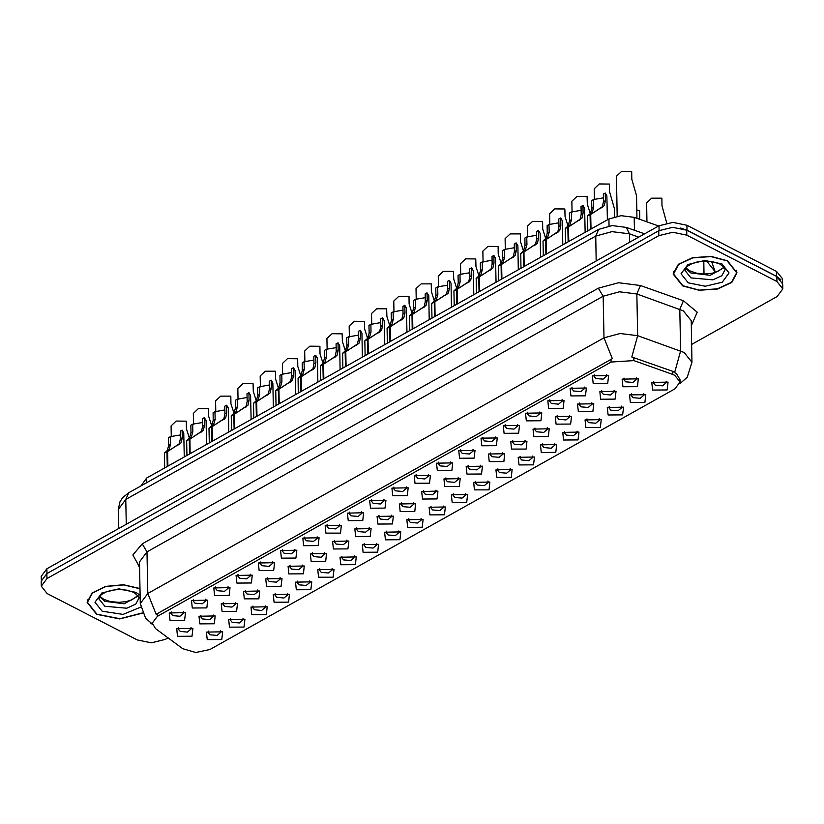 <?xml version="1.0" encoding="UTF-8"?>
<svg xmlns="http://www.w3.org/2000/svg" width="824" height="824" viewBox="0 0 824 824"><rect width="100%" height="100%" fill="white"/><g stroke="black" fill="none" stroke-linecap="round" stroke-linejoin="round"><path stroke-width="1.24" d="M370.481 508.202L369.677 500.611L385.91 500.302L385.024 508.12L370.481 508.202M371.624 499.591L371.212 500.858L373.179 503.32L380.369 503.948L384.375 500.611L383.922 499.354M348.212 520.686L347.398 513.095L363.642 512.786L362.745 520.593L348.212 520.686M349.355 512.064L348.943 513.342L350.911 515.793L358.1 516.432L362.107 513.084L361.654 511.828M325.933 533.159L325.13 525.578L341.373 525.259L340.477 533.077L325.933 533.159M327.087 524.548L326.675 525.815L328.642 528.277L335.832 528.915L339.838 525.568L339.385 524.311M259.127 570.599L258.324 563.008L274.557 562.699L273.671 570.517L259.127 570.599M260.281 561.989L259.869 563.255L261.836 565.717L269.026 566.356L273.032 563.008L272.569 561.752M236.859 583.083L236.055 575.492L252.288 575.183L251.402 582.99L236.859 583.083M238.002 574.462L237.6 575.739L239.568 578.201L246.757 578.829L250.764 575.482L250.3 574.225M214.59 595.556L213.787 587.976L230.02 587.656L229.134 595.474L214.59 595.556M215.733 586.946L215.332 588.212L217.299 590.674L224.488 591.313L228.495 587.965L228.032 586.709M192.322 608.04L191.518 600.449L207.751 600.14L206.865 607.957L192.322 608.04M193.465 599.429L193.053 600.696L195.02 603.158L202.22 603.786L206.227 600.439L205.763 599.192M303.665 545.643L302.861 538.051L319.104 537.742L318.208 545.56L303.665 545.643M304.818 537.021L304.406 538.299L306.373 540.76L313.563 541.389L317.57 538.041L317.106 536.795M281.396 558.116L280.593 550.535L296.825 550.226L295.94 558.033L281.396 558.116M282.55 549.505L282.138 550.782L284.105 553.234L291.294 553.872L295.301 550.525L294.838 549.268M392.749 495.718L391.946 488.138L408.179 487.818L407.293 495.636L392.749 495.718M393.893 487.108L393.481 488.375L395.448 490.836L402.637 491.475L406.644 488.127L406.191 486.871M415.018 483.245L414.214 475.654L430.447 475.345L429.562 483.163L415.018 483.245M416.161 474.624L415.749 475.901L417.716 478.363L424.916 478.991L428.913 475.644L428.459 474.387M437.287 470.762L436.483 463.181L452.716 462.861L451.83 470.679L437.287 470.762M438.43 462.151L438.018 463.418L439.985 465.879L447.185 466.518L451.192 463.17L450.728 461.914M459.555 458.278L458.752 450.697L474.984 450.388L474.099 458.196L459.555 458.278M460.698 449.667L460.297 450.944L462.264 453.396L469.453 454.034L473.46 450.687L472.997 449.43M481.824 445.805L481.02 438.214L497.253 437.904L496.367 445.722L481.824 445.805M482.967 437.194L482.565 438.461L484.533 440.922L491.722 441.551L495.729 438.203L495.265 436.957M504.092 433.321L503.289 425.74L519.522 425.421L518.636 433.239L504.092 433.321M505.246 424.71L504.834 425.977L506.801 428.439L513.991 429.077L517.997 425.73L517.534 424.473M526.361 420.848L525.558 413.257L541.79 412.948L540.904 420.755L526.361 420.848M527.514 412.227L527.102 413.504L529.07 415.966L536.259 416.594L540.266 413.246L539.802 411.99M548.63 408.364L547.826 400.773L564.069 400.464L563.173 408.282L548.63 408.364M549.783 399.753L549.371 401.02L551.338 403.482L558.528 404.121L562.534 400.773L562.071 399.516M570.898 395.881L570.095 388.3L586.338 387.991L585.442 395.798L570.898 395.881M572.052 387.27L571.64 388.547L573.607 390.998L580.796 391.637L584.803 388.289L584.35 387.033M593.167 383.407L592.363 375.816L608.606 375.507L607.71 383.325L593.167 383.407M594.32 374.786L593.908 376.063L595.876 378.525L603.065 379.153L607.072 375.806L606.619 374.56M170.053 620.513L169.25 612.932L185.482 612.623L184.597 620.431L170.053 620.513M171.196 611.902L170.784 613.18L172.752 615.631L179.951 616.27L183.948 612.922L183.495 611.666M400.196 511.529L399.393 503.938L415.636 503.629L414.74 511.447L400.196 511.529M401.35 502.918L400.938 504.185L402.905 506.647L410.094 507.285L414.101 503.938L413.648 502.681M377.928 524.013L377.124 516.421L393.367 516.112L392.471 523.92L377.928 524.013M379.081 515.391L378.669 516.669L380.637 519.13L387.826 519.759L391.833 516.411L391.369 515.154M355.659 536.486L354.856 528.905L371.088 528.586L370.203 536.403L355.659 536.486M356.813 527.875L356.401 529.142L358.368 531.604L365.557 532.242L369.564 528.895L369.101 527.638M333.39 548.969L332.587 541.378L348.82 541.069L347.934 548.887L333.39 548.969M334.544 540.348L334.132 541.625L336.099 544.087L343.289 544.716L347.295 541.368L346.832 540.122M266.585 586.41L265.781 578.819L282.014 578.51L281.128 586.317L266.585 586.41M267.728 577.789L267.316 579.066L269.293 581.528L276.483 582.156L280.49 578.809L280.026 577.552M288.853 573.926L288.05 566.335L304.283 566.026L303.397 573.844L288.853 573.926M289.997 565.316L289.595 566.582L291.562 569.044L298.752 569.683L302.758 566.335L302.295 565.079M199.779 623.84L198.975 616.259L215.208 615.95L214.322 623.758L199.779 623.84M200.922 615.229L200.51 616.506L202.477 618.958L209.667 619.596L213.673 616.249L213.22 614.992M222.047 611.367L221.244 603.776L237.477 603.467L236.591 611.284L222.047 611.367M223.191 602.756L222.779 604.023L224.746 606.485L231.935 607.113L235.942 603.765L235.489 602.519M244.316 598.883L243.513 591.302L259.745 590.983L258.86 598.801L244.316 598.883M245.459 590.272L245.047 591.539L247.015 594.001L254.214 594.64L258.211 591.292L257.757 590.036M311.122 561.443L310.318 553.862L326.551 553.553L325.665 561.36L311.122 561.443M312.265 552.832L311.863 554.109L313.831 556.561L321.02 557.199L325.027 553.852L324.563 552.595M422.475 499.045L421.661 491.464L437.904 491.145L437.008 498.963L422.475 499.045M423.618 490.435L423.206 491.712L425.174 494.163L432.363 494.802L436.37 491.454L435.917 490.198M444.744 486.572L443.94 478.981L460.173 478.672L459.287 486.49L444.744 486.572M445.887 477.951L445.475 479.228L447.442 481.69L454.632 482.318L458.638 478.971L458.185 477.714M467.012 474.088L466.209 466.508L482.442 466.188L481.556 474.006L467.012 474.088M468.156 465.478L467.744 466.745L469.711 469.206L476.9 469.845L480.907 466.497L480.454 465.241M489.281 461.605L488.478 454.024L504.71 453.715L503.825 461.522L489.281 461.605M490.424 452.994L490.012 454.271L491.979 456.723L499.179 457.361L503.176 454.014L502.722 452.757M511.549 449.132L510.746 441.54L526.979 441.231L526.093 449.049L511.549 449.132M512.693 440.521L512.281 441.788L514.248 444.249L521.448 444.878L525.454 441.54L524.991 440.284M533.818 436.648L533.015 429.067L549.248 428.748L548.362 436.566L533.818 436.648M534.961 428.037L534.56 429.304L536.527 431.766L543.716 432.404L547.723 429.057L547.26 427.8M556.087 424.175L555.283 416.584L571.516 416.274L570.63 424.082L556.087 424.175M557.23 415.553L556.828 416.831L558.796 419.292L565.985 419.921L569.992 416.573L569.528 415.317M578.355 411.691L577.552 404.1L593.785 403.791L592.899 411.609L578.355 411.691M579.509 403.08L579.097 404.347L581.064 406.809L588.254 407.447L592.26 404.1L591.797 402.843M600.624 399.207L599.821 391.627L616.053 391.318L615.168 399.125L600.624 399.207M601.778 390.597L601.365 391.874L603.333 394.325L610.522 394.964L614.529 391.616L614.065 390.36M622.893 386.734L622.089 379.143L638.332 378.834L637.436 386.652L622.893 386.734M624.046 378.123L623.634 379.39L625.601 381.852L632.791 382.48L636.798 379.133L636.334 377.886M177.51 636.324L176.707 628.733L192.94 628.424L192.043 636.241L177.51 636.324M178.653 627.713L178.242 628.98L180.209 631.442L187.398 632.08L191.405 628.733L190.952 627.476M229.494 627.167L228.691 619.586L244.934 619.277L244.038 627.085L229.494 627.167M230.648 618.556L230.236 619.833L232.203 622.285L239.393 622.923L243.399 619.576L242.946 618.319M251.773 614.694L250.97 607.103L267.203 606.794L266.307 614.611L251.773 614.694M252.917 606.083L252.505 607.35L254.472 609.812L261.661 610.44L265.668 607.103L265.215 605.846M274.042 602.21L273.238 594.629L289.471 594.31L288.585 602.128L274.042 602.21M275.185 593.599L274.773 594.866L276.74 597.328L283.93 597.966L287.937 594.619L287.483 593.362M296.31 589.737L295.507 582.146L311.74 581.837L310.854 589.644L296.31 589.737M297.454 581.116L297.042 582.393L299.009 584.855L306.198 585.483L310.205 582.135L309.752 580.879M318.579 577.253L317.776 569.662L334.008 569.353L333.123 577.171L318.579 577.253M319.722 568.642L319.31 569.909L321.278 572.371L328.477 573.01L332.474 569.662L332.021 568.406M340.848 564.77L340.044 557.189L356.277 556.88L355.391 564.687L340.848 564.77M341.991 556.159L341.579 557.436L343.557 559.887L350.746 560.526L354.753 557.179L354.289 555.922M363.116 552.296L362.313 544.705L378.546 544.396L377.66 552.214L363.116 552.296M364.26 543.675L363.858 544.952L365.825 547.414L373.014 548.042L377.021 544.695L376.558 543.449M385.385 539.813L384.581 532.232L400.814 531.913L399.928 539.73L385.385 539.813M386.528 531.202L386.126 532.469L388.094 534.931L395.283 535.569L399.29 532.222L398.826 530.965M407.653 527.339L406.85 519.748L423.083 519.439L422.197 527.247L407.653 527.339M408.807 518.718L408.395 519.995L410.362 522.457L417.552 523.086L421.558 519.738L421.095 518.481M429.922 514.856L429.119 507.265L445.351 506.956L444.466 514.773L429.922 514.856M431.076 506.245L430.664 507.512L432.631 509.974L439.82 510.612L443.827 507.265L443.363 506.008M452.191 502.372L451.387 494.791L467.63 494.482L466.734 502.29L452.191 502.372M453.344 493.761L452.932 495.039L454.899 497.49L462.089 498.129L466.096 494.781L465.632 493.524M474.459 489.899L473.656 482.308L489.899 481.999L489.003 489.817L474.459 489.899M475.613 481.278L475.201 482.555L477.168 485.017L484.358 485.645L488.364 482.298L487.911 481.051M496.738 477.415L495.924 469.834L512.168 469.515L511.271 477.333L496.738 477.415M497.881 468.804L497.469 470.071L499.437 472.533L506.626 473.172L510.633 469.824L510.18 468.568M519.007 464.942L518.203 457.351L534.436 457.042L533.55 464.849L519.007 464.942M520.15 456.321L519.738 457.598L521.705 460.049L528.895 460.688L532.901 457.341L532.448 456.084M541.275 452.458L540.472 444.867L556.705 444.558L555.819 452.376L541.275 452.458M542.419 443.848L542.007 445.114L543.974 447.576L551.163 448.204L555.17 444.867L554.717 443.611M563.544 439.975L562.74 432.394L578.973 432.075L578.087 439.892L563.544 439.975M564.687 431.364L564.275 432.631L566.243 435.093L573.442 435.731L577.439 432.384L576.985 431.127M585.812 427.502L585.009 419.91L601.242 419.601L600.356 427.419L585.812 427.502M586.956 418.88L586.544 420.158L588.511 422.619L595.711 423.248L599.717 419.9L599.254 418.644M608.081 415.018L607.278 407.437L623.511 407.118L622.625 414.936L608.081 415.018M609.224 406.407L608.823 407.674L610.79 410.136L617.979 410.774L621.986 407.427L621.523 406.17M630.35 402.534L629.546 394.954L645.779 394.644L644.893 402.452L630.35 402.534M631.493 393.923L631.091 395.201L633.059 397.652L640.248 398.291L644.255 394.943L643.791 393.687M652.618 390.061L651.815 382.47L668.048 382.161L667.162 389.979L652.618 390.061M653.772 381.45L653.36 382.717L655.327 385.179L662.517 385.807L666.523 382.46L666.06 381.213M207.226 639.651L206.422 632.07L222.665 631.75L221.769 639.568L207.226 639.651M208.379 631.04L207.967 632.307L209.935 634.768L217.124 635.407L221.131 632.059L220.667 630.803M672.394 374.292L674.784 375.311L680.099 381.955L675 388.825L209.863 649.477L195.793 652.495L182.712 648.704L155.551 628.599L152.255 623.191L157.353 616.331L611.099 362.055L633.841 360.572L672.394 374.292L672.343 371.264L676.473 373.694L680.058 379.709L680.099 381.955M141.017 485.861L146.672 478.002L608.936 218.957L621.121 215.661L634.202 217.299L658.572 225.972M727.448 260.806L711.009 256.408L692.572 257.737L678.348 264.329L673.146 273.959L682.684 285.897L699.123 290.285L717.56 288.966L731.784 282.375L736.996 272.734L727.448 260.806M139.956 588.521L123.518 584.71L105.626 586.369L92.041 592.961L87.107 602.375L96.645 614.302L119.737 618.906L142.408 613.128M691.666 344.453L777.135 296.547L782.8 288.925L782.707 283.93L776.805 276.545L686.67 230.164L672.662 227.311L658.747 230.668L46.865 573.566L41.2 581.188L41.293 586.183L47.195 593.568L137.33 639.949L151.338 642.802L165.253 639.445L168.075 637.869M152.316 623.953L145.59 618.299L140.245 603.631L147.795 593.465L156.158 614.302L612.294 358.687L603.941 337.85L620.194 333.463L637.632 335.646L631.802 357.019L672.343 371.264M782.8 288.925L776.898 281.54L686.763 235.159L672.755 232.306L658.84 235.674L46.958 578.561L41.293 586.183M782.543 282.673L782.47 278.759L776.558 271.384L686.907 225.24L672.889 222.387L658.973 225.745L46.906 568.745L41.252 576.367L41.313 579.931M780.967 279.707L776.661 276.38L687 230.236L680.614 228.063M189.427 438.193L186.44 428.758L186.286 421.146L176.161 421.095L171.052 425.864L171.258 436.844M184.246 456.939L183.793 432.991L182.114 430.118L182.258 437.729L181.095 442.787L167.612 451.603L167.89 466.106M167.282 466.446L167.004 451.943L164.419 453.138L167.251 450.543L168.693 445.331L168.549 437.709L170.455 436.648L170.599 444.26L169.095 449.502L167.025 451.521L168.92 450.697M167.612 451.603L179.251 443.817L180.363 438.79L180.209 431.179L182.114 430.118M170.455 436.648L180.281 434.948M167.004 451.943L168.92 450.646M682.921 285.763L699.185 290.12L717.436 288.812L731.516 282.282L736.666 272.744L727.221 260.94L710.957 256.583L692.706 257.891L678.626 264.422L673.476 273.959L682.921 285.763M139.967 588.758L123.682 584.906L105.905 586.492L92.36 593.023L87.437 602.365L96.882 614.179L119.84 618.721L142.315 612.922M206.515 444.466L206.062 420.518L204.383 417.634L204.527 425.246L203.363 430.303L189.881 439.12L190.159 453.633M189.551 453.973L189.273 439.46L186.688 440.655L189.52 438.059L190.962 432.847L190.818 425.236L192.723 424.175L192.868 431.786L191.374 437.029L189.293 439.038L191.189 438.214M189.881 439.12L201.52 431.333L202.632 426.317L202.488 418.695L204.383 417.634M192.723 424.175L202.56 422.465M189.273 439.46L191.189 438.162M228.784 431.982L228.33 408.034L226.652 405.151L226.796 412.773L225.632 417.82L212.149 426.647L212.427 441.149M211.82 441.489L211.541 426.976L208.966 428.181L211.789 425.575L213.241 420.364L213.086 412.752L214.992 411.691L215.136 419.303L213.643 424.545L211.562 426.564L213.457 425.74M212.149 426.647L223.788 418.86L224.9 413.833L224.756 406.222L226.652 405.151M214.992 411.691L224.828 409.992M211.541 426.976L213.457 425.678M251.062 419.498L250.599 395.561L248.92 392.677L249.064 400.289L247.911 405.346L234.418 414.163L234.696 428.676M234.098 429.005L233.81 414.503L231.235 415.698L234.057 413.102L235.51 407.89L235.355 400.279L237.261 399.207L237.405 406.829L235.911 412.062L233.831 414.081L235.726 413.257M234.418 414.163L246.057 406.376L247.169 401.35L247.025 393.738L248.92 392.677M237.261 399.207L247.097 397.508M233.81 414.503L235.726 413.205M273.331 407.025L272.868 383.078L271.189 380.194L271.333 387.805L270.179 392.863L256.686 401.679L256.964 416.192M256.367 416.532L256.089 402.019L253.504 403.224L256.336 400.618L257.778 395.407L257.634 387.795L259.529 386.734L259.673 394.346L258.18 399.589L256.099 401.607L257.994 400.783M256.686 401.679L268.325 393.903L269.438 388.877L269.293 381.255L271.189 380.194M259.529 386.734L269.366 385.035M256.089 402.019L257.994 400.722M211.696 425.709L208.709 416.285L208.554 408.673L198.43 408.611L193.321 413.391L193.527 424.36M233.965 413.236L230.977 403.801L230.823 396.19L220.698 396.138L215.589 400.907L215.795 411.887M256.243 400.752L253.246 391.328L253.102 383.706L242.967 383.654L237.858 388.423L238.074 399.403M278.512 388.269L275.515 378.844L275.371 371.233L265.235 371.171L260.127 375.95L260.343 386.919M300.781 375.796L297.783 366.361L297.639 358.749L287.504 358.697L282.395 363.466L282.611 374.446M323.049 363.312L320.052 353.887L319.908 346.276L309.783 346.214L304.664 350.993L304.88 361.963M345.318 350.839L342.321 341.404L342.176 333.792L332.051 333.741L326.932 338.51L327.149 349.489M367.586 338.355L364.589 328.931L364.445 321.308L354.32 321.257L349.211 326.026L349.417 337.006M295.6 394.542L295.136 370.594L293.457 367.72L293.602 375.332L292.448 380.379L278.955 389.206L279.233 403.709M278.636 404.048L278.358 389.546L275.772 390.741L278.605 388.145L280.047 382.933L279.903 375.311L281.798 374.251L281.942 381.862L280.448 387.105L278.378 389.124L280.273 388.3M278.955 389.206L290.594 381.419L291.706 376.393L291.562 368.781L293.457 367.72M281.798 374.251L291.634 372.551M278.358 389.546L280.263 388.248M317.868 382.068L317.405 358.121L315.726 355.237L315.88 362.848L314.716 367.906L301.224 376.723L301.502 391.235M300.904 391.575L300.626 377.062L298.041 378.257L300.873 375.662L302.315 370.45L302.171 362.838L304.066 361.767L304.211 369.389L302.717 374.632L300.647 376.64L302.542 375.816M301.224 376.723L312.873 368.936L313.975 363.909L313.831 356.298L315.726 355.237M304.066 361.767L313.903 360.067M300.626 377.062L302.542 375.765M340.137 369.585L339.673 345.637L337.994 342.753L338.149 350.375L336.985 355.422L323.492 364.239L323.781 378.752M323.173 379.091L322.895 364.579L320.309 365.784L323.142 363.178L324.584 357.966L324.44 350.354L326.335 349.294L326.479 356.905L324.986 362.148L322.915 364.167L324.811 363.343M323.492 364.239L335.141 356.462L336.243 351.436L336.099 343.824L337.994 342.753M326.335 349.294L336.171 347.594M322.895 364.579L324.811 363.281M389.855 325.871L386.858 316.447L386.714 308.835L376.589 308.773L371.48 313.553L371.686 324.522M412.124 313.398L409.126 303.963L408.982 296.352L398.857 296.3L393.748 301.069L393.954 312.049M434.392 300.914L431.395 291.49L431.251 283.868L421.126 283.817L416.017 288.585L416.223 299.565M456.661 288.431L453.674 279.006L453.519 271.395L443.394 271.333L438.286 276.112L438.492 287.082M478.929 275.958L475.942 266.523L475.788 258.911L465.663 258.86L460.554 263.628L460.76 274.608M501.198 263.474L498.211 254.05L498.067 246.438L487.932 246.376L482.823 251.155L483.039 262.125M362.406 357.101L361.942 333.164L360.273 330.28L360.418 337.892L359.254 342.949L345.771 351.766L346.049 366.278M345.441 366.608L345.163 352.106L342.578 353.3L345.411 350.705L346.853 345.493L346.708 337.881L348.603 336.81L348.748 344.422L347.254 349.664L345.184 351.683L347.079 350.859M345.771 351.766L357.41 343.979L358.512 338.952L358.368 331.341L360.273 330.28M348.603 336.81L358.44 335.111M345.163 352.106L347.079 350.808M384.674 344.628L384.211 320.68L382.542 317.796L382.686 325.408L381.522 330.465L368.04 339.282L368.318 353.795M367.71 354.135L367.432 339.622L364.847 340.827L367.679 338.221L369.121 333.009L368.977 325.398L370.872 324.337L371.027 331.948L369.523 337.191L367.452 339.2L369.348 338.386M368.04 339.282L379.679 331.495L380.781 326.479L380.637 318.857L382.542 317.796M370.872 324.337L380.709 322.637M367.432 339.622L369.348 338.324M406.943 332.144L406.489 308.197L404.811 305.313L404.955 312.935L403.791 317.982L390.308 326.809L390.586 341.311M389.979 341.651L389.701 327.138L387.115 328.343L389.948 325.748L391.39 320.536L391.246 312.914L393.141 311.853L393.295 319.465L391.791 324.707L389.721 326.726L391.616 325.902M390.308 326.809L401.947 319.022L403.06 313.996L402.905 306.384L404.811 305.313M393.141 311.853L402.977 310.154M389.701 327.138L391.616 325.841M429.211 319.671L428.758 295.723L427.079 292.839L427.223 300.451L426.06 305.508L412.577 314.325L412.855 328.838M412.247 329.178L411.969 314.665L409.384 315.86L412.216 313.264L413.658 308.052L413.514 300.441L415.42 299.369L415.564 306.992L414.06 312.234L411.99 314.243L413.885 313.419M412.577 314.325L424.216 306.538L425.328 301.512L425.174 293.9L427.079 292.839M415.42 299.369L425.246 297.67M411.969 314.665L413.885 313.367M451.48 307.187L451.027 283.24L449.348 280.356L449.492 287.978L448.328 293.025L434.845 301.841L435.123 316.354M434.516 316.694L434.238 302.181L431.652 303.387L434.485 300.781L435.927 295.569L435.783 287.957L437.688 286.896L437.832 294.508L436.329 299.751L434.258 301.769L436.154 300.945M434.845 301.841L446.484 294.065L447.597 289.039L447.442 281.427L449.348 280.356M437.688 286.896L447.525 285.197M434.238 302.181L436.154 300.884M473.748 294.704L473.295 270.756L471.616 267.882L471.761 275.494L470.597 280.551L457.114 289.368L457.392 303.871M456.784 304.211L456.506 289.708L453.931 290.903L456.753 288.307L458.206 283.096L458.051 275.474L459.957 274.413L460.101 282.024L458.608 287.267L456.527 289.286L458.422 288.462M457.114 289.368L468.753 281.581L469.865 276.555L469.721 268.943L471.616 267.882M459.957 274.413L469.793 272.713M456.506 289.708L458.422 288.41M639.723 218.288L639.579 210.676L636.839 210.058M666.75 223.026L662.002 205.815L661.847 198.203L651.722 198.141L646.613 202.92L646.974 221.852M523.477 251.001L520.48 241.566L520.335 233.954L510.2 233.903L505.091 238.672L505.308 249.651M545.745 238.517L542.748 229.093L542.604 221.471L532.469 221.419L527.36 226.188L527.576 237.168M568.014 226.034L565.017 216.609L564.873 208.997L554.748 208.935L549.629 213.715L549.845 224.684M590.283 213.56L587.285 204.125L587.141 196.514L577.016 196.462L571.897 201.231L572.114 212.211M614.467 216.753L614.292 208.142L609.554 191.652L609.41 184.04L599.285 183.979L594.176 188.758L594.382 199.727M637.004 218.298L636.571 195.659L631.823 179.168L631.678 171.557L621.554 171.505L616.445 176.274L617.207 216.135M496.027 282.23L495.564 258.283L493.885 255.399L494.029 263.01L492.865 268.068L479.383 276.885L479.661 291.397M479.063 291.737L478.775 277.224L476.2 278.43L479.022 275.824L480.474 270.612L480.32 263L482.225 261.939L482.37 269.551L480.876 274.794L478.796 276.802L480.691 275.978M479.383 276.885L491.022 269.098L492.134 264.082L491.99 256.46L493.885 255.399M482.225 261.939L492.062 260.24M478.775 277.224L480.691 275.927M518.296 269.747L517.832 245.799L516.154 242.915L516.298 250.537L515.144 255.584L501.651 264.411L501.929 278.914M501.332 279.254L501.054 264.741L498.469 265.946L501.301 263.35L502.743 258.128L502.599 250.517L504.494 249.456L504.638 257.067L503.145 262.31L501.064 264.329L502.959 263.505M501.651 264.411L513.29 256.625L514.403 251.598L514.258 243.986L516.154 242.915M504.494 249.456L514.331 247.756M501.054 264.741L502.959 263.443M540.565 257.273L540.101 233.326L538.422 230.442L538.566 238.054L537.413 243.111L523.92 251.928L524.198 266.44M523.601 266.78L523.322 252.268L520.737 253.462L523.57 250.867L525.012 245.655L524.867 238.043L526.763 236.972L526.907 244.594L525.413 249.837L523.343 251.845L525.238 251.021M523.92 251.928L535.559 244.141L536.671 239.115L536.527 231.503L538.422 230.442M526.763 236.972L536.599 235.273M523.322 252.268L525.228 250.97M562.833 244.79L562.37 220.842L560.691 217.958L560.835 225.57L559.681 230.627L546.188 239.444L546.466 253.957M545.869 254.297L545.591 239.784L543.006 240.989L545.838 238.383L547.28 233.171L547.136 225.56L549.031 224.499L549.175 232.111L547.682 237.353L545.612 239.372L547.507 238.548M546.188 239.444L557.838 231.668L558.94 226.641L558.796 219.03L560.691 217.958M549.031 224.499L558.868 222.799M545.591 239.784L547.507 238.486M585.102 232.306L584.638 208.359L582.959 205.485L583.114 213.097L581.95 218.154L568.457 226.971L568.735 241.473M568.138 241.813L567.86 227.311L565.274 228.506L568.107 225.91L569.549 220.698L569.405 213.076L571.3 212.015L571.444 219.627L569.951 224.87L567.88 226.888L569.775 226.064M568.457 226.971L580.106 219.184L581.208 214.158L581.064 206.546L582.959 205.485M571.3 212.015L581.136 210.316M567.86 227.311L569.775 226.013M607.37 219.833L606.907 195.885L605.228 193.001L605.383 200.613L604.219 205.67L590.736 214.487L591.014 229M590.406 229.34L590.128 214.827L587.543 216.022L590.375 213.426L591.817 208.215L591.673 200.603L593.568 199.532L593.713 207.154L592.219 212.396L590.149 214.405L592.044 213.581M590.736 214.487L602.375 206.7L603.477 201.684L603.333 194.062L605.228 193.001M593.568 199.532L603.405 197.832M590.128 214.827L592.044 213.529M157.353 616.331L157.291 613.561M611.099 362.055L611.048 359.285M633.841 360.572L633.78 357.544M634.449 230.257L634.202 217.299M609.07 225.92L608.936 218.957M146.765 482.637L146.672 478.002M139.544 567.077L132.86 554.995L142.202 543.861L598.337 288.246L618.659 282.766L640.454 285.495L636.828 294.014L637.632 335.646L684.136 352.456L692.006 362.292L691.202 320.66L683.333 310.823L636.828 294.014L619.401 291.83L603.137 296.218L147.002 551.833L139.452 561.999L140.245 603.631M674.702 372.417L680.593 350.931L679.8 309.299L683.415 300.781L697.228 312.224L691.305 325.717M142.202 543.861L147.002 551.833L147.795 593.465L603.941 337.85L603.137 296.218L598.337 288.246M640.454 285.495L683.415 300.781M776.898 281.54L776.805 276.545M686.763 235.159L686.67 230.164M658.84 235.674L658.747 230.668M46.958 578.561L46.865 573.566M139.534 566.356L138.875 566.572M711.627 261.517L715.17 271.673L707.301 261.836L705.663 261.064M686.907 225.24L687 230.236M658.973 225.745L659.066 230.493M776.558 271.384L776.661 276.38M46.906 568.745L46.999 573.483M638.641 237.137L629.402 233.851L629.567 242.225M598.667 229.402L595.711 236.055L125.773 499.406L118.223 509.572L119.974 501.703L122.652 497.634L128.729 492.752L598.667 229.402L612.201 225.57L626.364 227.383L629.402 233.851L611.964 231.668L595.711 236.055L596.185 260.93M703.778 261.105L704.026 273.98M128.729 492.752L125.773 499.406L126.257 524.28M170.599 444.26L168.693 445.331M167.972 450.707L166.088 451.768M179.673 444.157L177.778 445.218M182.258 437.729L180.363 438.79M685.62 268.264L690.842 272.909L710.216 275.35L724.306 267.522M684.94 270.406L690.934 277.904L712.853 279.83L721.793 275.69L725.069 269.633L724.708 268.222L720.032 264.102L713.203 261.795L704.85 261.064L697.629 261.867L692.078 263.556L687.628 266.111L685.99 267.738L684.94 270.406M688.236 282.787L705.272 286.258L722.195 282.168L729.075 272.909L721.906 263.917L704.86 260.446L687.947 264.535L681.057 273.784L688.236 282.787M99.58 596.669L104.803 601.314L124.177 603.765L138.267 595.927M98.901 598.811L104.895 606.309L126.814 608.246L135.754 604.105L139.029 598.049L138.669 596.628L133.993 592.508L127.164 590.211L118.81 589.479L111.59 590.272L106.038 591.962L101.589 594.516L99.951 596.143L98.901 598.811M140.09 595.268L135.857 592.332L118.821 588.861L101.908 592.95L95.017 602.2L102.197 611.192L123.054 614.426L140.574 607.164M192.868 431.786L190.962 432.847M190.241 438.234L188.356 439.295M201.942 431.673L200.047 432.734M204.527 425.246L202.632 426.317M215.136 419.303L213.241 420.364M212.51 425.751L210.625 426.811M224.21 419.2L222.326 420.261M226.796 412.773L224.9 413.833M237.405 406.829L235.51 407.89M234.788 413.277L232.893 414.328M246.479 406.716L244.594 407.777M249.064 400.289L247.169 401.35M259.673 394.346L257.778 395.407M257.057 400.794L255.162 401.854M268.758 394.233L266.863 395.293M271.333 387.805L269.438 388.877M281.942 381.862L280.047 382.933M279.326 388.31L277.431 389.371M291.026 381.759L289.131 382.82M293.602 375.332L291.706 376.393M304.211 369.389L302.315 370.45M301.594 375.837L299.699 376.898M313.295 369.276L311.4 370.337M315.88 362.848L313.975 363.909M326.479 356.905L324.584 357.966M323.863 363.353L321.968 364.414M335.564 356.802L333.668 357.863M338.149 350.375L336.243 351.436M348.748 344.422L346.853 345.493M346.132 350.869L344.236 351.93M357.832 344.319L355.937 345.38M360.418 337.892L358.512 338.952M371.027 331.948L369.121 333.009M368.4 338.396L366.505 339.457M380.101 331.835L378.206 332.896M382.686 325.408L380.781 326.479M393.295 319.465L391.39 320.536M390.669 325.913L388.774 326.974M402.369 319.362L400.474 320.423M404.955 312.935L403.06 313.996M415.564 306.992L413.658 308.052M412.937 313.439L411.042 314.5M424.638 306.878L422.743 307.939M427.223 300.451L425.328 301.512M437.832 294.508L435.927 295.569M435.206 300.956L433.321 302.017M446.907 294.395L445.012 295.456M449.492 287.978L447.597 289.039M460.101 282.024L458.206 283.096M457.474 288.472L455.59 289.533M469.175 281.921L467.29 282.982M471.761 275.494L469.865 276.555M482.37 269.551L480.474 270.612M479.753 275.999L477.858 277.06M491.444 269.438L489.559 270.499M494.029 263.01L492.134 264.082M504.638 257.067L502.743 258.128M502.022 263.515L500.127 264.576M513.723 256.964L511.828 258.025M516.298 250.537L514.403 251.598M526.907 244.594L525.012 245.655M524.291 251.042L522.395 252.103M535.991 244.481L534.096 245.542M538.566 238.054L536.671 239.115M549.175 232.111L547.28 233.171M546.559 238.558L544.664 239.619M558.26 231.997L556.365 233.058M560.835 225.57L558.94 226.641M571.444 219.627L569.549 220.698M568.828 226.075L566.933 227.136M580.529 219.524L578.633 220.585M583.114 213.097L581.208 214.158M593.713 207.154L591.817 208.215M591.096 213.601L589.201 214.662M602.797 207.04L600.902 208.101M605.383 200.613L603.477 201.684M150.195 622.717L152.409 624.355M679.8 383.819L687.164 377.248L692.006 362.292M715.17 271.673L715.191 272.435M118.223 509.572L118.584 528.575M626.364 227.383L644.523 233.841M164.419 453.138L164.707 467.898M724.039 267.151L717.694 271.549L712.101 273.218L705.045 273.98L696.455 273.187L689.884 270.942L685.877 267.893M736.615 270.293L736.666 272.744M673.424 271.498L673.476 273.959M137.989 595.567L131.655 599.954L126.062 601.623L119.006 602.385L110.416 601.602L103.845 599.357L99.838 596.298M87.385 599.913L87.437 602.365M186.688 440.655L186.976 455.414M208.966 428.181L209.245 442.931M231.235 415.698L231.513 430.458M253.504 403.224L253.782 417.974M275.772 390.741L276.05 405.501M298.041 378.257L298.319 393.017M320.309 365.784L320.598 380.534M342.578 353.3L342.866 368.06M364.847 340.827L365.135 355.577M387.115 328.343L387.404 343.093M409.384 315.86L409.672 330.62M431.652 303.387L431.941 318.136M453.931 290.903L454.209 305.663M476.2 278.43L476.478 293.179M498.469 265.946L498.747 280.696M520.737 253.462L521.015 268.222M543.006 240.989L543.284 255.739M565.274 228.506L565.552 243.265M587.543 216.022L587.831 230.782"/></g></svg>
